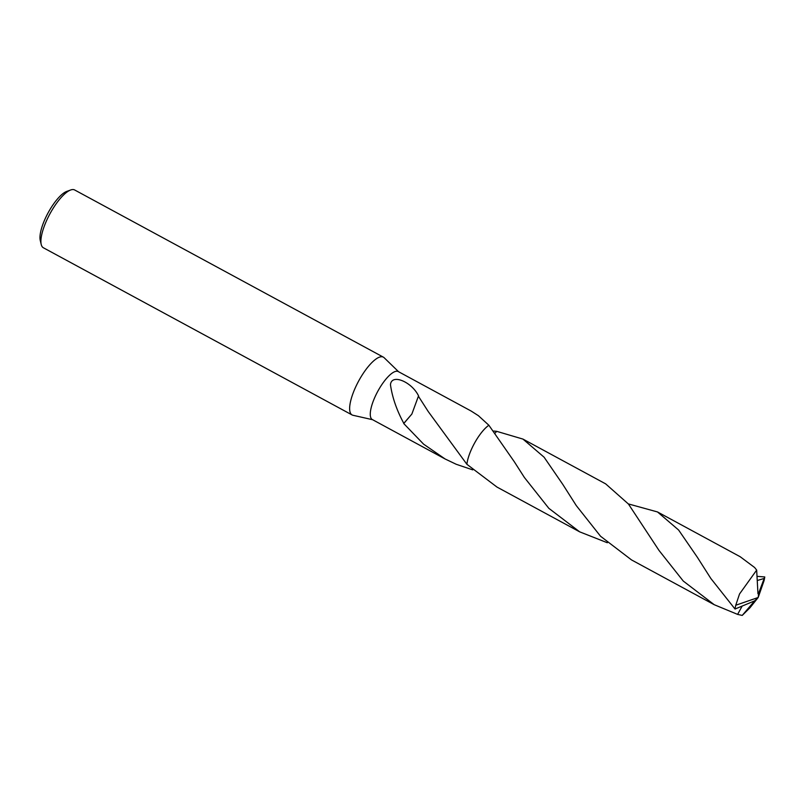 <?xml version="1.0" encoding="UTF-8"?>
<svg xmlns="http://www.w3.org/2000/svg" width="805" height="805" viewBox="0 0 805 805"><rect width="100%" height="100%" fill="white"/><g stroke="black" fill="none" stroke-linecap="round" stroke-linejoin="round"><path stroke-width="1.21" d="M398.606 371.749L384.126 357.702A32.864 10.374 118.4 0 0 383.381 357.158A32.864 10.374 118.4 0 0 381.087 356.766A32.864 10.374 118.4 0 0 356.987 384.237A32.864 10.374 118.4 0 0 352.087 414.947A32.864 10.374 118.4 0 0 352.952 415.269L372.635 419.717M398.274 371.568A27.279 8.614 118.4 0 0 396.362 371.246A27.279 8.614 118.4 0 0 376.368 394.048A27.279 8.614 118.4 0 0 372.292 419.536L445.125 458.981L423.611 444.169L403.748 423.561A27.279 8.614 -61.6 0 1 403.808 423.35L411.858 414.072L418.409 396.221L428.24 411.546L466.89 464.294L496.977 487.065L579.67 531.843L548.829 508.317L524.407 477.506L514.304 461.738L488.877 425.251L478.381 415.672L471.096 411.013L398.274 371.568M383.381 357.158L74.654 189.97A32.864 10.374 118.4 0 0 72.349 189.578A32.864 10.374 118.4 0 0 70.729 189.97A32.864 10.374 118.4 0 0 49.88 213.919A32.864 10.374 118.4 0 0 41.216 244.468A32.864 10.374 118.4 0 0 43.359 247.759L299.188 386.299A32.864 10.374 -61.6 0 1 299.027 386.209L352.087 414.947M493.787 431.037L496.705 431.339L495.256 432.919L496.705 431.339A27.279 8.614 118.4 0 0 496.705 431.339L522.958 439.087L544.1 457.21L562.786 484.389L576.279 505.59L600.53 536.231L631.533 559.928L714.226 604.706L683.264 581.049L658.963 550.368L628.443 504.031L605.652 483.865L522.958 439.087M472.736 469.868L456.234 464.284L445.125 458.981M403.818 423.37C396.734 410.288 392.276 397.398 390.455 384.689C391.572 373.218 412.039 382.043 418.6 396A27.279 8.614 118.4 0 0 418.409 396.221M488.866 425.251A27.279 8.614 118.4 0 0 466.89 464.294A27.279 8.614 118.4 0 1 488.877 425.251A27.279 8.614 118.4 0 0 471.629 448.928A27.279 8.614 118.4 0 0 466.89 464.294M403.748 423.561L411.858 414.042M70.729 189.97L66.815 191.379A29.574 9.338 118.4 0 0 48.048 212.933A29.574 9.338 118.4 0 0 40.25 240.423L41.216 244.468M628.343 503.91L657.504 511.95L678.635 530.052L697.341 557.261L710.835 578.463L735.035 609.043L754.647 600.862L758.179 597.491L764.026 580.767A27.279 8.614 118.4 0 0 764.75 576.964M757.243 580.526L764.217 578.433L758.874 592.581L758.179 597.491L735.76 605.239A27.279 8.614 118.4 0 0 735.035 609.043M735.76 605.239L739.523 593.989L756.67 570.101L754.637 567.525L740.198 556.738L657.504 511.95M607.312 542.741L579.67 531.843M757.012 576.35L764.75 576.954L764.227 578.433M764.026 580.767L758.179 597.491L749.938 607.815L742.22 615.423L737.622 614.396L714.226 604.706M742.029 606.306L737.622 614.396M754.828 600.691L742.22 615.423M758.874 592.581L757.968 593.788L756.67 570.101M758.803 592.55L758.179 597.491"/></g></svg>
